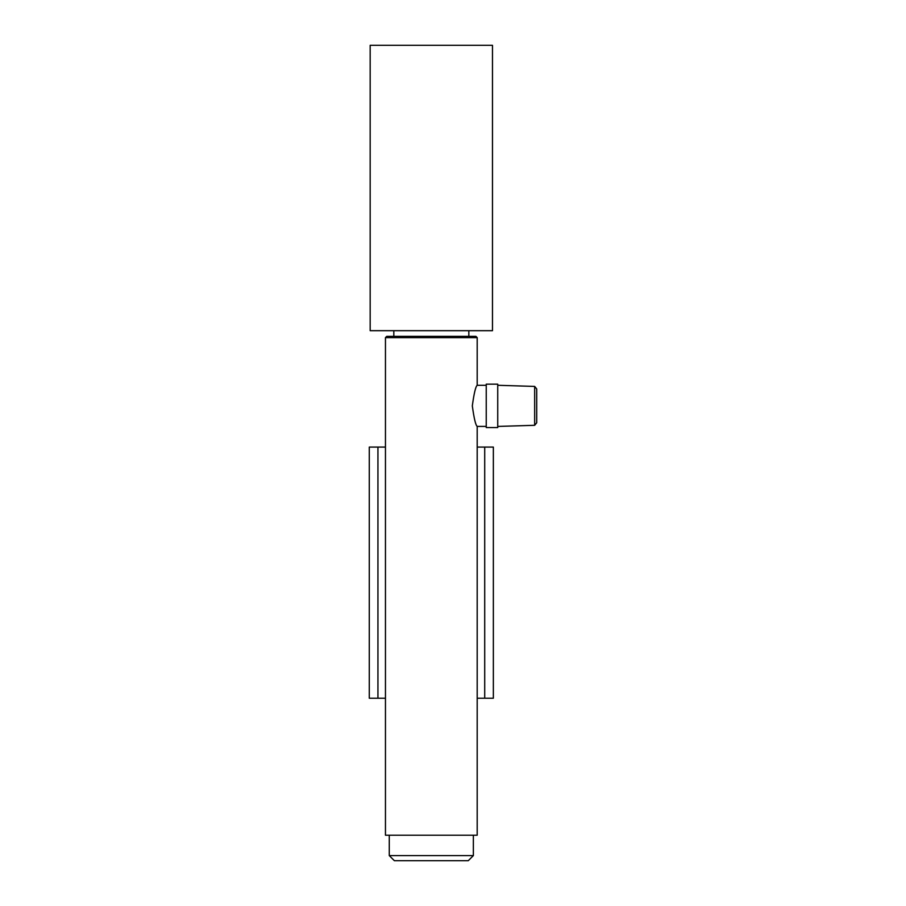 <?xml version="1.0" encoding="UTF-8"?>
<svg xmlns="http://www.w3.org/2000/svg" width="906" height="906" viewBox="0 0 906 906"><rect width="100%" height="100%" fill="white"/><g stroke="black" fill="none" stroke-linecap="round" stroke-linejoin="round"><path stroke-width="1.36" d="M475.91 336.353L386.726 336.353L385.458 337.632L477.19 337.632L475.91 336.353M486.239 385.31L477.19 385.31C475.639 386.534 474.019 393.374 472.32 405.865C474.019 418.346 475.639 425.186 477.19 426.409L477.19 835.219L385.458 835.219L385.458 337.632M393.816 330.69L393.816 336.353L468.832 336.353L468.832 330.69M394.37 860.7L468.266 860.7L473.362 855.604L389.274 855.604L394.37 860.7M377.938 698.232L377.938 447.088L369.286 447.088L369.286 698.232L385.458 698.232M477.19 698.232L493.351 698.232L493.351 447.088L477.19 447.088M377.938 447.088L385.458 447.088M486.239 384.167L486.239 427.553L497.734 427.553L497.734 384.167L486.239 384.167M534.665 386.42L534.665 425.299L536.714 422.774L536.714 388.946L534.665 386.42L497.734 385.288M492.479 330.69L370.169 330.69L370.169 45.3L492.479 45.3L492.479 330.69M484.71 698.232L484.71 447.088M477.19 385.31L477.19 337.632M389.274 835.219L389.274 855.604M473.362 835.219L473.362 855.604M477.19 426.409L486.239 426.409M534.665 425.299L497.734 426.432"/></g></svg>
